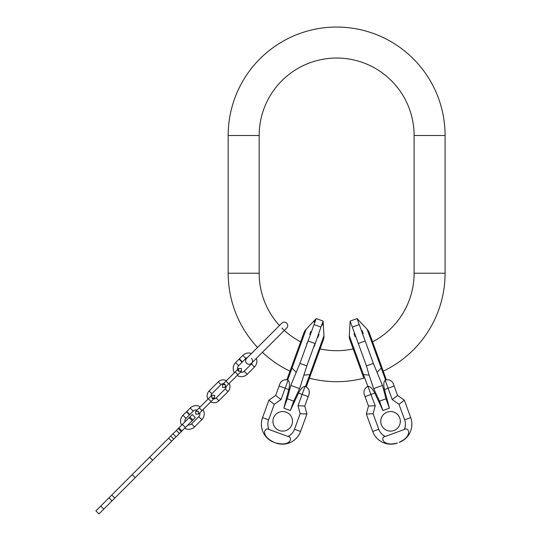 <?xml version="1.0" encoding="UTF-8"?>
<svg xmlns="http://www.w3.org/2000/svg" width="541" height="541" viewBox="0 0 541 541"><rect width="100%" height="100%" fill="white"/><g stroke="black" fill="none" stroke-linecap="round" stroke-linejoin="round"><path stroke-width="0.81" d="M279.474 325.52A77.471 77.471 0 0 1 259.166 273.225L259.166 135.507A77.471 77.471 0 0 1 336.63 58.036A77.471 77.471 0 0 1 414.102 135.507L414.102 273.225A77.471 77.471 0 0 1 371.843 342.237M257.55 347.444A108.457 108.457 0 0 1 228.174 273.225L228.174 135.507A108.457 108.457 0 0 1 336.63 27.05A108.457 108.457 0 0 1 445.087 135.507L445.087 273.225A108.457 108.457 0 0 1 383.265 371.146M354.017 348.722A77.471 77.471 0 0 1 320.083 348.911L323.376 339.849A10.326 10.326 0 0 0 323.978 335.711L309.844 374.561A10.326 2.15 20 0 0 310.933 374.047L306.111 386.801M300.668 341.844A77.471 77.471 0 0 1 281.854 328.008M386.375 379.829L369.3 332.789A10.326 10.326 0 0 0 367.102 329.226L357.046 318.575L350.142 321.084L366.446 365.885L369.097 375.123L363.424 374.561L349.283 335.711A10.326 10.326 0 0 0 349.892 339.849L363.85 378.213A108.457 108.457 0 0 1 309.411 378.213L306.253 386.889L305.584 386.524L306.253 386.889L323.376 339.849M291.518 366.981L286.845 379.823L287.596 379.978L286.845 379.823L303.961 332.789A10.326 10.326 0 0 1 306.159 329.226L292.025 368.069A10.326 2.15 -160 0 1 291.518 366.981L290.003 371.146A108.457 108.457 0 0 1 262.419 352.313M279.088 386.024L285.154 388.228L281.036 399.562L275.66 395.444L279.825 384.002A6.458 6.458 0 0 1 287.109 379.87A6.458 6.458 0 0 0 279.825 384.002C281.374 380.654 283.964 379.315 287.596 379.978L288.069 380.228C289.638 381.73 289.881 384.84 288.793 389.554L283.856 408.171L290.328 410.524L298.504 393.091C300.708 388.783 302.886 386.558 305.056 386.409L305.584 386.524C308.789 388.35 309.912 391.035 308.945 394.599L308.208 396.621L298.504 393.091M299.917 363.376L306.815 365.885L299.613 388.627L293.743 401.138L287.271 398.778L290.815 385.429L299.917 363.376L308.066 340.972L306.652 343.9M287.271 398.778L283.856 408.171M299.613 388.627L290.815 385.429M293.743 401.138L290.328 410.524M310.818 331.417L309.756 334.385M306.815 365.885L314.97 343.488L308.066 340.972L316.221 318.575L315.362 319.623M314.632 320.928L314.206 322.24M306.159 329.226L316.221 318.575L323.119 321.084L323.105 322.436M322.821 323.917L322.308 325.188M314.165 346.639L320.935 327.089L314.037 324.573M320.935 327.089L323.119 321.084L323.978 335.711M319.007 334.399L317.912 337.354M287.589 379.978A6.458 6.458 0 0 0 287.149 379.877A6.458 6.458 0 0 1 287.589 379.978M268.789 439.434L274.071 442.362C259.464 435.343 265.104 426.748 268.972 429.507L288.008 436.438C292.749 436.81 291.545 447.022 275.842 443.005L274.071 442.362L275.842 443.005A19.287 19.287 0 0 0 300.559 431.481L306.916 414.014L304.779 406.041L308.208 396.621M273.53 417.977A9.792 9.792 0 0 1 286.081 412.127A9.792 9.792 0 0 1 291.93 424.671A9.792 9.792 0 0 1 279.379 430.528A9.792 9.792 0 0 1 273.53 417.977M298.017 405.743L304.779 406.041L306.916 414.014L300.154 413.716L298.017 405.743L305.056 386.409M305.584 386.531A6.458 6.458 0 0 1 305.99 386.734M306.023 386.754A6.458 6.458 0 0 1 308.945 394.599M310.933 374.047L309.411 378.213M274.071 442.362L274.071 442.362A19.287 19.287 0 0 1 262.547 417.645L268.904 400.178L275.66 395.444L268.904 400.178L274.273 404.296L268.613 419.85A12.828 12.828 0 0 0 268.972 429.507M297.591 436.81A19.287 19.287 0 0 0 299.288 434.267A19.287 19.287 0 0 1 297.591 436.81L295.548 439.028A19.287 19.287 0 0 1 294.994 439.522L293.188 440.895A19.287 19.287 0 0 1 290.815 442.254L290.537 442.382A19.287 19.287 0 0 1 287.704 443.437L284.776 444.026A19.287 19.287 0 0 1 281.766 444.154L275.842 443.005M261.391 423.63L261.533 426.646M261.641 427.376L262.142 429.595M264.705 435.065L266.571 437.398M278.757 443.816A19.287 19.287 0 0 0 281.428 444.141A19.287 19.287 0 0 1 278.757 443.816M385.672 379.978A6.458 6.458 0 0 1 393.435 384.002A6.458 6.458 0 0 0 385.672 379.978L386.423 379.823L385.192 380.228L392.232 399.562L397.601 395.444L394.173 386.024L384.468 389.554C383.386 384.84 383.63 381.73 385.192 380.228L385.591 380.005L381.243 368.069A10.326 2.15 -20 0 0 381.75 366.981M362.335 374.047A10.326 2.15 160 0 0 363.424 374.561L375.244 405.743L368.482 406.041L365.053 396.621L374.757 393.091C372.56 388.783 370.375 386.558 368.211 386.409L367.684 386.524A6.458 6.458 0 0 0 364.323 394.599L365.053 396.621M357.046 318.575L373.351 363.376L382.453 385.429L373.655 388.627L369.097 375.123M363.268 333.662L362.172 330.707M352.326 327.089L359.231 324.573M355.072 336.644L354.017 333.675M358.298 343.488L365.195 340.972M366.446 365.885L373.351 363.376M382.453 385.429L385.997 398.778L389.412 408.171L384.468 389.554M393.435 384.002L394.173 386.024M385.997 398.778L379.525 401.138L373.655 388.627M379.525 401.138L382.94 410.524L374.757 393.091M382.94 410.524L389.412 408.171M373.98 434.267A19.287 19.287 0 0 0 375.67 436.81L377.713 439.028A19.287 19.287 0 0 0 378.267 439.522L380.08 440.895A19.287 19.287 0 0 0 382.453 442.254L382.73 442.382A19.287 19.287 0 0 0 385.564 443.437L388.485 444.026A19.287 19.287 0 0 0 391.495 444.154L397.425 443.005C382.095 447.082 380.303 436.736 385.253 436.438L404.296 429.507A12.828 12.828 0 0 0 404.654 419.85L398.994 404.296L404.364 400.178L397.601 395.444M399.738 417.977A9.792 9.792 0 0 0 387.187 412.127A9.792 9.792 0 0 0 381.337 424.671A9.792 9.792 0 0 0 393.882 430.528A9.792 9.792 0 0 0 399.738 417.977M404.654 419.85L410.72 417.645A19.287 19.287 0 0 1 399.197 442.362L399.197 442.362C413.554 435.633 408.279 426.551 404.296 429.507M410.72 417.645L404.364 400.178M399.197 442.362L404.472 439.434M406.697 437.398L408.556 435.065M411.126 429.595L411.627 427.376M411.735 426.646L411.877 423.63M385.253 436.438A12.828 12.828 0 0 1 378.774 429.27L372.708 431.481A19.287 19.287 0 0 0 397.425 443.005A19.287 19.287 0 0 1 372.708 431.481L366.345 414.014L368.482 406.041M378.774 429.27L373.107 413.716L366.345 414.014M394.511 443.816A19.287 19.287 0 0 1 391.84 444.141M251.497 353.496A8.223 8.223 0 0 0 242.841 355.396L239.372 358.866L242.415 361.909L245.885 358.44A3.915 3.915 0 0 1 247.535 357.452M256.366 358.365A8.223 8.223 0 0 1 254.466 367.021L247.223 374.264A8.223 8.223 0 0 1 237.127 375.468L229.161 383.441A6.884 6.884 0 0 1 227.991 391.61L218.862 400.739A6.884 6.884 0 0 1 210.686 401.916L203.024 409.578A8.223 8.223 0 0 1 201.813 419.667L194.571 426.91A8.223 8.223 0 0 1 184.67 428.229M251.423 358.44A3.915 3.915 0 0 1 251.423 363.978L244.18 371.221A3.915 3.915 0 0 1 240.373 372.228M225.252 384.61L225.252 387.349L222.513 387.349L222.513 384.61L225.252 384.61A3.009 3.009 0 0 0 220.992 384.61L218.253 381.872A6.884 6.884 0 0 1 226.422 380.702L234.388 372.729A8.223 8.223 0 0 1 235.599 362.639L239.068 359.17L242.111 362.213L238.642 365.682A3.915 3.915 0 0 0 238.642 371.221L238.642 368.482L241.381 368.482L241.381 371.221L238.642 371.221M211.862 398L214.601 398L214.601 395.261L211.862 395.261L211.862 398A3.009 3.009 0 0 0 216.123 398L225.252 388.871A3.009 3.009 0 0 0 226.118 386.477M218.253 381.872L209.124 391.001A6.884 6.884 0 0 0 207.947 399.177L200.285 406.839A8.223 8.223 0 0 0 190.189 408.042L193.232 411.086A3.915 3.915 0 0 1 197.039 410.078M220.992 384.61L211.862 393.74A3.009 3.009 0 0 0 210.99 396.134M190.189 408.042L186.719 411.512L189.763 414.555L193.232 411.086M199.778 412.817A3.915 3.915 0 0 1 198.77 416.624L191.528 423.867A3.915 3.915 0 0 1 187.97 424.935M181.627 425.185A8.223 8.223 0 0 1 182.946 415.285L186.415 411.816L189.458 414.859L185.989 418.328A3.915 3.915 0 0 0 184.927 421.892M192.894 420.012L189.85 416.969L192.271 414.548L195.315 417.591L176.041 436.864L172.998 433.821L176.386 430.426L178.882 427.938L181.925 430.981M189.85 416.969L178.882 427.938M176.041 436.864L171.653 441.253L168.609 438.21L172.998 433.821M168.609 438.21L149.641 457.179L152.684 460.222L98.956 513.95L95.913 510.907L149.641 457.179M171.653 441.253L152.684 460.222M445.087 273.225L414.102 273.225M445.087 135.507L414.102 135.507M228.174 135.507L259.166 135.507M228.174 273.225L259.166 273.225M296.001 372.154L292.025 368.069L287.677 380.005M304.17 375.123L309.844 374.561L305.496 386.49M288.793 389.554L285.154 388.228L288.069 380.228M288.008 436.438A12.828 12.828 0 0 0 294.493 429.27L300.154 413.716M281.036 399.562L274.273 404.296M262.547 417.645L268.613 419.85M281.766 444.154A19.287 19.287 0 0 0 284.776 444.026M287.704 443.437A19.287 19.287 0 0 0 290.537 442.382M290.815 442.254A19.287 19.287 0 0 0 293.188 440.895M294.994 439.522A19.287 19.287 0 0 0 295.548 439.028M300.559 431.481L294.493 429.27M377.26 372.154L381.243 368.069L367.102 329.226M373.107 413.716L375.244 405.743M398.994 404.296L392.232 399.562M242.841 355.396L245.885 358.44M254.466 367.021L251.423 363.978M247.223 374.264L244.18 371.221M235.599 362.639L238.642 365.682M237.878 374.724L228.748 383.853L226.01 381.114L235.139 371.985L237.878 374.724L241.381 371.221M225.252 388.871L227.991 391.61M216.123 398L218.862 400.739M211.862 393.74L209.124 391.001M211.098 401.503L201.969 410.633L199.23 407.894L208.359 398.764L211.098 401.503L214.601 398M201.813 419.667L198.77 416.624M194.571 426.91L191.528 423.867M182.946 415.285L185.989 418.328M103.825 509.081L100.782 506.038M112.028 500.878L108.984 497.835M114.82 498.085L111.777 495.042M132.187 474.633L135.23 477.676M185.414 427.491L182.371 424.448M179.429 433.469L176.386 430.426M173.769 439.13L170.726 436.087M192.197 420.709L189.154 417.666M349.892 339.849L353.185 348.911M349.283 335.711L350.142 321.084M286.723 323.139C285.1 321.8 283.477 321.8 281.854 323.139L246.554 358.44C245.215 360.063 245.215 361.686 246.554 363.309C248.177 364.641 249.8 364.641 251.423 363.309L286.723 328.008C288.055 326.385 288.055 324.762 286.723 323.139M235.139 371.985L238.642 368.482M226.01 381.114L223.379 383.738M228.748 383.853L225.252 387.349M208.359 398.764L211.862 395.261M195.727 411.39L198.466 411.39L198.466 414.129L195.727 414.129L195.727 411.39L199.23 407.894M201.969 410.633L198.466 414.129M178.232 428.587L181.276 431.63"/></g></svg>
